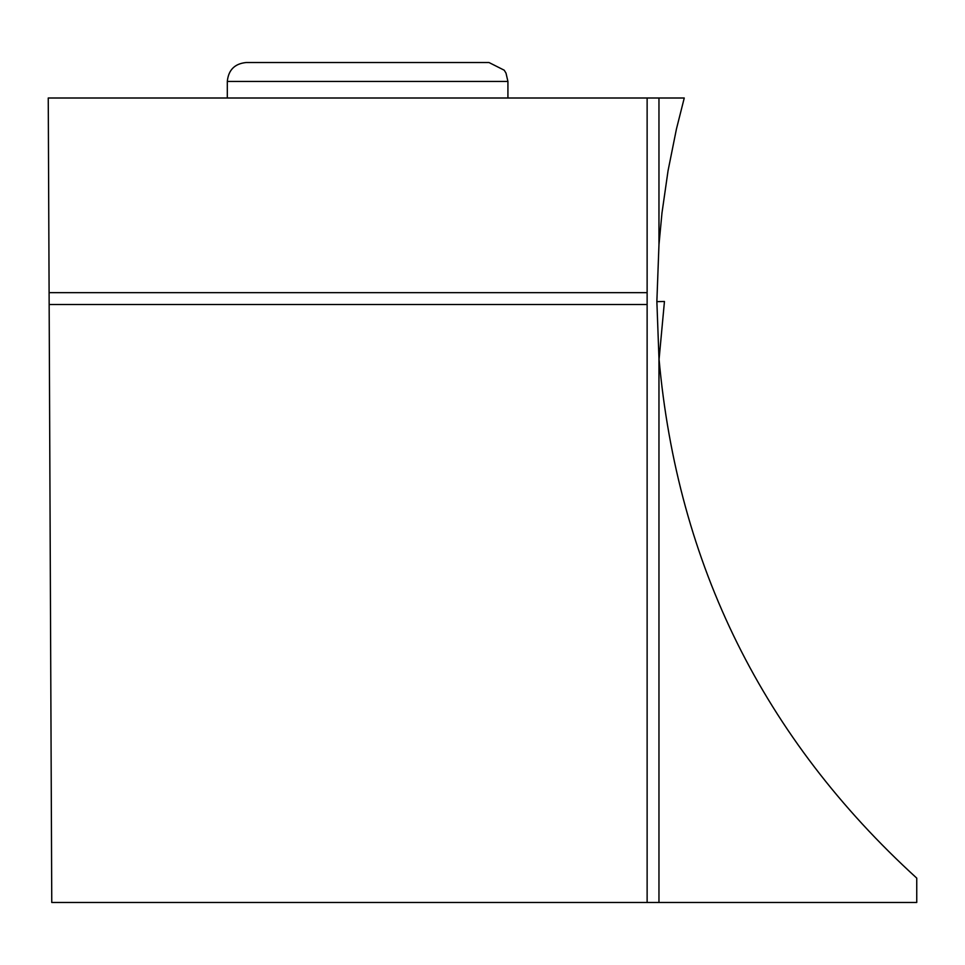 <?xml version="1.0" encoding="UTF-8"?>
<svg xmlns="http://www.w3.org/2000/svg" width="965" height="965" viewBox="0 0 965 965"><rect width="100%" height="100%" fill="white"/><g stroke="black" fill="none" stroke-linecap="round" stroke-linejoin="round"><path stroke-width="1.45" d="M656.863 301.647L664.451 301.49L659.059 359.487M658.962 902.48L658.962 358.196C677.466 564.935 763.399 738.249 916.75 878.126L916.75 902.48L647.129 902.48L647.129 304.506L49.155 304.506L51.76 902.48L647.129 902.48M658.962 358.196L656.863 301.49L658.962 244.796L658.962 98.008L48.25 98.008L49.155 304.506M658.962 98.008L684.257 98.008L676.441 129.008L668.045 170.793L661.978 212.976L658.962 244.796M647.129 304.506L647.129 292.672L49.094 292.672M647.129 98.008L647.129 292.672M246.232 62.52L488.99 62.52L246.232 62.52C234.736 63.642 228.428 69.95 227.306 81.446L507.928 81.446L507.928 98.008M664.451 301.502L659.059 359.535M227.306 81.446L227.306 98.008M507.928 81.446L505.998 73.123L504.225 70.204L488.99 62.52"/></g></svg>
